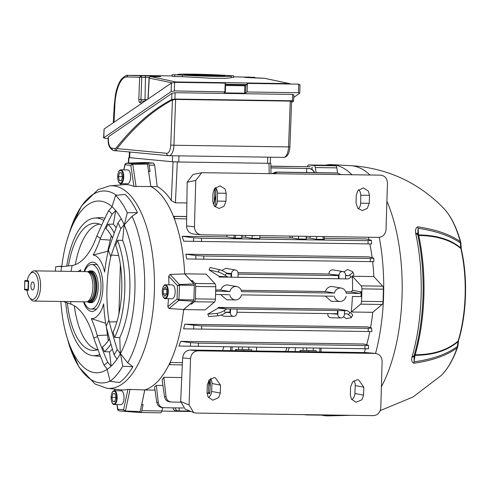 <?xml version="1.0" encoding="UTF-8"?>
<svg xmlns="http://www.w3.org/2000/svg" width="490" height="490" viewBox="0 0 490 490"><rect width="100%" height="100%" fill="white"/><g stroke="black" fill="none" stroke-linecap="round" stroke-linejoin="round"><path stroke-width="0.73" d="M32.493 289.921A3.975 1.721 -89.2 0 0 32.554 289.921A3.975 1.721 -89.2 0 0 34.337 286.044A3.975 1.721 -89.2 0 0 32.732 281.977A3.975 1.721 -89.2 0 0 32.671 281.971A3.975 1.721 -89.2 0 0 30.888 285.854A3.975 1.721 -89.2 0 0 32.493 289.921M33.828 301.074L86.124 301.834A15.11 6.554 -89.2 0 0 86.975 301.718L88.819 301.197A14.553 6.309 -89.2 0 0 94.515 287.354A14.553 6.309 -89.2 0 0 89.241 272.336L87.41 271.76A15.11 6.554 -89.2 0 0 86.565 271.619L34.263 270.86A15.11 6.554 90.8 0 1 34.496 270.872A15.11 6.554 90.8 0 1 40.584 286.589A15.11 6.554 90.8 0 1 33.828 301.074A15.11 6.554 90.8 0 1 33.596 301.062A15.11 6.554 90.8 0 1 30.698 299.163L29.621 297.755A13.518 5.862 -89.2 0 0 32.211 299.451A13.518 5.862 -89.2 0 0 38.465 286.503A13.518 5.862 -89.2 0 0 33.014 272.44A13.518 5.862 -89.2 0 0 29.964 274.057A13.518 5.862 -89.2 0 0 27.281 280.66L28.622 280.788L28.34 290.319L26.999 290.19A13.518 5.862 -89.2 0 0 29.621 297.755M86.975 301.718A15.11 6.554 -89.2 0 0 92.886 287.348A15.11 6.554 -89.2 0 0 87.41 271.76M87.324 301.62A15.864 6.878 -89.2 0 0 89.695 302.642A15.864 6.878 -89.2 0 0 96.793 287.434A15.864 6.878 -89.2 0 0 90.16 270.915A15.864 6.878 -89.2 0 0 87.753 271.87M29.964 274.057L31.084 272.679A15.11 6.554 90.8 0 1 34.263 270.86M26.999 290.19L27.697 290.141M84.047 301.803A22.264 9.653 -89.2 0 0 91.036 309.061L95.74 309.129A22.264 9.653 -89.2 0 0 96.555 309.061M91.036 309.061A22.264 9.653 -89.2 0 0 100.995 287.716A22.264 9.653 -89.2 0 0 91.685 264.539A22.264 9.653 -89.2 0 0 84.488 271.589M90.644 302.655A15.901 6.897 -89.2 0 0 91.128 302.704A15.901 6.897 -89.2 0 0 98.245 287.452A15.901 6.897 -89.2 0 0 91.593 270.897A15.901 6.897 -89.2 0 0 91.103 270.933M97.204 264.698A22.264 9.653 -89.2 0 0 96.389 264.606L91.685 264.539M168.872 284.849A102.698 44.535 -89.2 0 0 168.725 276.201L170.054 274.412L184.675 273.922A103.359 44.823 90.8 0 0 150.804 186.525L133.942 186.445A102.698 44.535 -89.2 0 0 127.363 184.675A102.698 44.535 -89.2 0 0 124.411 184.62L109.576 185.875A101.332 43.941 90.8 0 1 113.521 185.845A101.332 43.941 90.8 0 1 154.375 291.25A101.332 43.941 90.8 0 1 107.512 388.313A101.332 43.941 90.8 0 1 106.636 388.209L95.054 384.007L79.031 367.182L68.87 343.949L65.36 331.399A85.879 37.24 90.8 0 1 60.858 301.466M61.777 266.689A85.879 37.24 90.8 0 1 61.807 266.395A85.879 37.24 90.8 0 1 66.665 241.466A85.879 37.24 90.8 0 1 100.285 201.096A85.879 37.24 90.8 0 1 111.977 206.676A85.879 37.24 90.8 0 1 112.118 206.805L108.633 210.627A81.328 35.268 90.8 0 1 112.106 214.148L115.738 210.608A85.879 37.24 -89.2 0 0 112.118 206.805M104.909 218.301A69.335 30.068 -89.2 0 0 101.889 217.658A69.335 30.068 -89.2 0 0 99.574 217.64L94.729 218.044A68.863 29.866 90.8 0 1 97.026 218.056A68.863 29.866 90.8 0 1 103.843 220.561M121.269 389.881A102.698 44.535 -89.2 0 0 121.428 389.899A102.698 44.535 -89.2 0 0 127.921 389.372L144.764 389.96A103.359 44.823 90.8 0 0 183.621 309.484L169.044 308.535L167.819 306.728A102.698 44.535 -89.2 0 0 168.444 298.71M150.804 186.525L147.508 164.15A1.507 0.655 -89.2 0 0 146.933 163.164L140.624 162.564A1.507 0.655 -89.2 0 0 140.581 162.564A1.507 0.655 -89.2 0 0 140.544 162.57M183.621 309.484L193.421 301.283A1.507 0.655 -89.2 0 0 193.862 299.929L194.297 285.37A1.507 0.655 -89.2 0 0 193.936 283.937L184.675 273.922M117.116 404.581L117.802 409.224L123.578 409.775L125.152 411.404L139.534 412.451A1.507 0.655 -89.2 0 0 139.54 412.451A1.507 0.655 -89.2 0 0 140.165 411.576L144.764 389.96M107.298 369.258A85.879 37.24 -89.2 0 0 111.12 366.165L107.708 362.318A81.328 35.268 90.8 0 1 104.052 365.166L107.298 369.258A85.879 37.24 90.8 0 1 107.151 369.362A85.879 37.24 90.8 0 1 95.189 372.694A85.879 37.24 90.8 0 1 65.36 331.399M111.977 206.676L115.646 195.394L125.14 194.383A100.334 43.512 90.8 0 1 137.445 212.672L132.024 216.219A96.003 41.632 90.8 0 1 127.676 362.821L132.876 366.685A100.334 43.512 90.8 0 1 119.56 382.537L110.128 381.275L107.151 369.362M127.676 362.821L120.436 353.541A85.879 37.24 -89.2 0 1 120.313 353.768L117.208 349.499A81.328 35.268 90.8 0 1 114.066 354.76L116.988 359.182A85.879 37.24 -89.2 0 0 120.313 353.768L119.762 337.586L114.672 337.396A433.031 374.176 -139.8 0 1 113.049 332.251A63.614 27.587 90.8 0 0 115.628 245.257A433.031 362.71 -33.3 0 1 117.551 240.333L122.647 240.327L124.142 224.677A85.879 37.24 -89.2 0 0 121.159 218.663L117.98 222.877A81.328 35.268 90.8 0 1 120.791 228.701L124.142 224.677A85.879 37.24 90.8 0 1 124.252 224.928L132.024 216.219M115.646 195.394A99.397 43.102 90.8 0 1 127.308 212.734L124.252 224.928A85.879 37.24 90.8 0 1 120.436 353.541L122.757 366.251A99.397 43.102 90.8 0 1 110.128 381.275M61.023 271.252A81.328 35.268 90.8 0 1 61.52 266.713A551.991 5.072 -5 0 1 71.424 265.592L72.153 265.482A51.481 22.326 -89.2 0 0 71.099 271.399M68.453 265.923A63.614 27.587 90.8 0 1 96.15 223.287A63.614 27.587 90.8 0 1 96.346 223.311A63.614 27.587 90.8 0 1 101.712 225.149M75.35 264.606A62.996 27.318 90.8 0 1 99.519 224.089M66.75 266.113A68.863 29.866 90.8 0 1 94.729 218.044M114.066 354.76A555.648 438.127 -128.4 0 1 106.152 326.156L105.956 325.023A87.153 37.791 90.8 0 1 103.678 303.818A31.807 13.793 90.8 0 1 91.275 318.592A87.153 37.791 90.8 0 1 97.185 335.466L97.461 336.501A555.648 439.31 28.4 0 0 107.708 362.318M106.152 326.156A51.481 22.326 -89.2 0 0 108.872 320.068L109.337 321.954A551.991 476.966 40.2 0 0 117.208 349.499M120.791 228.701A551.991 462.352 146.7 0 0 111.322 255.088L110.746 256.907A79.196 34.343 -89.2 0 0 108.872 320.068M110.746 256.907A51.481 22.326 -89.2 0 0 108.4 250.335A555.648 423.415 -44.9 0 1 117.98 222.877M112.106 214.148A555.648 419.342 156.9 0 0 100.37 238.397L100.04 239.377A87.153 37.791 90.8 0 1 93.155 255.033A31.807 13.793 90.8 0 1 104.621 272.079A87.153 37.791 90.8 0 1 108.143 251.425L108.4 250.335M100.37 238.397A51.481 22.326 -89.2 0 0 96.787 236.162L97.504 234.545A551.991 374.856 -34.4 0 1 108.633 210.627M72.153 265.482A79.196 34.343 -89.2 0 0 96.787 236.162M80.305 271.527A31.807 13.793 90.8 0 1 80.776 269.769A87.153 37.791 90.8 0 1 77.947 271.497M70.664 301.607A51.481 22.326 -89.2 0 0 71.001 304.21L70.284 303.941A551.991 39.525 -171.6 0 1 63.357 301.503M104.052 365.166A551.991 394.689 -140.1 0 1 94.38 339.766L93.762 338.045A79.196 34.343 -89.2 0 0 71.001 304.21M93.762 338.045A51.481 22.326 -89.2 0 0 97.461 336.501M91.275 318.592A31.807 13.793 90.8 0 1 91.269 318.592L105.595 323.235A36.56 15.851 90.8 0 0 105.662 323.216M83.992 271.582A24.653 10.688 90.8 0 1 92.849 262.175A24.653 10.688 90.8 0 1 92.953 262.187A24.653 10.688 90.8 0 1 102.906 287.085A24.653 10.688 90.8 0 1 92.132 311.456A24.653 10.688 90.8 0 1 91.489 311.438A24.653 10.688 90.8 0 1 83.557 301.797M108.137 251.456A36.56 15.851 90.8 0 0 107.733 251.241L111.236 235.647M112.516 238.005A63.614 27.587 90.8 0 0 105.932 228.487A436.768 329.623 -23.1 0 1 108.155 224.242L113.319 224.132L115.738 210.608A85.879 37.24 90.8 0 1 121.159 218.663M116.988 359.182A85.879 37.24 90.8 0 1 111.12 366.165L109.527 351.918L104.376 351.612A436.768 345.321 -151.6 0 1 102.41 347.079A63.614 27.587 90.8 0 0 109.497 338.909M108.259 340.764L106.471 327.436M97.969 349.621A63.614 27.587 90.8 0 1 94.497 350.411A63.614 27.587 90.8 0 1 92.377 350.399A63.614 27.587 90.8 0 1 67.381 302.943M99.813 354.478A68.863 29.866 90.8 0 1 92.947 355.648A68.863 29.866 90.8 0 1 92.726 355.63A68.863 29.866 90.8 0 1 65.703 302.348M92.726 355.63L97.559 356.169A69.335 30.068 -89.2 0 0 97.773 356.193A69.335 30.068 -89.2 0 0 100.468 356.169M118.941 313.747L120.362 264.533M107.733 251.241L93.155 255.033M116.179 227.728A69.335 30.068 -89.2 0 0 113.319 224.132M109.527 351.918A69.335 30.068 -89.2 0 0 112.388 349.113M119.762 337.586A69.335 30.068 -89.2 0 0 122.647 240.327M105.84 324.319L105.595 323.235M108.155 224.242A68.863 29.866 90.8 0 1 114.256 233.05M110.93 344.06A68.863 29.866 90.8 0 1 104.376 351.612M117.551 240.333A68.863 29.866 90.8 0 1 114.672 337.396M97.694 349.719A62.996 27.318 90.8 0 1 74.345 305.821M55.358 271.166A99.397 43.102 90.8 0 1 55.768 266.67L61.807 266.395M61.838 266.162L55.768 266.67M137.445 212.672L127.308 212.734M132.876 366.685L122.757 366.251M133.942 186.445L130.83 165.338L132.759 164.23L147.508 164.15M125.918 163.58L125.054 164.787L130.83 165.338L132.502 163.795L146.933 163.164M123.976 169.865L125.201 163.832M167.819 306.728L177.068 298.986L178.899 300.284L193.421 301.283M168.725 276.201L177.466 285.652L179.371 284.488L179.53 285.125L177.466 285.652L177.068 298.986L179.095 299.684L193.862 299.929M117.698 409.75L118.843 410.804L117.802 409.224L117.857 410.081M118.819 410.804L139.54 412.451M127.921 389.372L123.578 409.775L125.434 411.018L140.165 411.576M460.9 243.285L461.298 249.165C467.87 277.26 466.792 313.667 458.579 340.409L457.85 346.136A4.771 4.771 0 0 1 457.611 347.165A4.771 2.628 -160.7 0 1 457.103 347.876C446.549 355.575 432.107 360.689 413.774 363.219C411.857 362.33 411.263 360.371 411.986 357.339L412.151 356.5A122.353 53.061 -89.2 0 0 415.79 233.865L415.673 232.983C415.14 229.804 415.857 227.746 417.823 226.815C436.002 229.553 450.145 234.477 460.257 241.582A91.305 39.598 -89.2 0 0 443.842 208.464C451.106 216.323 456.741 227.599 460.741 242.287A4.771 2.383 164.7 0 0 460.257 241.582A4.771 4.036 -54.6 0 1 460.429 243.022C450.328 235.917 436.198 230.998 418.037 228.254L418.595 234.931C436.682 235.145 450.72 239.463 460.704 247.879L460.429 243.022A4.771 0.674 176.9 0 1 460.9 243.285A4.771 4.771 0 0 0 460.741 242.287M351.979 174.728A125.636 54.482 -89.2 0 0 332.943 164.738A125.636 54.482 -89.2 0 0 331.957 164.665A125.636 54.482 -89.2 0 0 325.489 165.204M321.857 415.146A125.636 54.482 -89.2 0 0 325.489 415.777A125.636 54.482 -89.2 0 0 328.306 415.875A125.636 54.482 -89.2 0 0 333.947 415.067M375.573 353.419A125.636 54.482 -89.2 0 0 379.26 237.356M380.246 410.589L413.137 396.937L441.416 375.34A91.305 39.598 -89.2 0 0 457.103 347.876A4.771 3.938 -126.4 0 0 457.36 346.491L457.923 341.708C447.413 350.705 433.117 355.238 415.024 355.299L414.075 361.828C432.388 359.305 446.819 354.19 457.36 346.491A4.771 0.968 -173.4 0 0 457.85 346.136M413.774 363.219A4.771 2.836 -97.7 0 0 414.075 361.828L414.173 355.581A2.23 0.582 8.3 0 1 415.024 355.299A2.23 1.397 90.2 0 1 415.177 354.772C433.325 354.674 447.646 350.099 458.132 341.052A88.917 38.557 -89.2 0 0 460.876 248.546C450.91 240.088 436.853 235.733 418.717 235.476A2.23 1.397 90.3 0 1 418.595 234.931A2.23 0.447 -4.8 0 1 417.756 234.692L417.792 234.961A120.081 52.075 90.8 0 1 414.221 355.324L414.173 355.581A4.771 2.793 6.1 0 1 411.986 357.339M458.395 341.359A4.771 0.962 -173.5 0 1 457.923 341.708L458.132 341.052A4.771 2.364 -163.2 0 0 458.579 340.409M461.298 249.165A4.771 2.107 167.1 0 0 460.876 248.546L460.704 247.879A4.771 0.662 177 0 1 461.163 248.136M417.823 226.815A4.771 2.866 98.4 0 1 418.037 228.254L417.756 234.692A4.771 2.542 -2.5 0 0 415.673 232.983M412.151 356.5A4.771 2.285 16.1 0 0 414.221 355.324A2.23 1.066 16.1 0 1 415.177 354.772A119.021 51.615 90.8 0 0 418.717 235.476A2.23 0.943 -12.2 0 1 417.792 234.961A4.771 2.027 -12.2 0 0 415.79 233.865M342.418 271.534A3.644 3.283 95.4 0 0 339.025 275.129L338.921 278.767L345.487 278.865L345.591 275.221A3.644 3.283 95.4 0 0 342.89 271.582A3.644 3.283 95.4 0 0 342.418 271.534M342.89 271.582L332.612 269.806C330.291 270.027 329.06 271.423 328.919 273.996L338.535 275.582L238.116 274.124M337.971 310.617L337.867 314.255A3.644 3.283 95.4 0 0 341.04 317.943A3.644 3.283 95.4 0 0 344.433 314.353L344.537 310.709L337.494 310.538L226.901 308.933L224.218 310.574L225.394 312.975L226.803 312.112L229.939 312.155L226.803 312.112M341.04 317.943L331.185 317.802C328.882 317.52 327.737 316.111 327.743 313.576M359.685 293.412L351.091 291.899L352.549 290.325L361.167 291.844L359.685 293.412L346.228 293.216A6.725 6.052 95.4 0 0 341.365 288.083A6.725 6.052 95.4 0 0 340.495 288.004A6.725 6.052 95.4 0 0 334.456 293.045L241.631 291.697A6.725 6.052 95.4 0 0 236.768 286.564A6.725 6.052 95.4 0 0 235.898 286.485A6.725 6.052 95.4 0 0 229.859 291.526L215.661 291.091M236.768 286.564L227.195 284.947C224.089 285.094 221.958 286.779 220.788 290.007L229.859 291.526M341.365 288.083L331.797 286.472C328.692 286.613 326.554 288.298 325.391 291.526L334.456 293.045M195.363 298.888L215.422 299.182A3.179 1.378 90.8 0 1 214.485 302.036L205.108 309.888L183.615 309.576L190.243 304.027L191.676 304.045L194.426 301.742A3.179 1.378 -89.2 0 0 195.363 298.888L195.731 286.454A3.179 1.378 -89.2 0 0 194.971 283.434L192.374 280.623L190.941 280.605A117.288 50.862 90.8 0 1 190.941 280.697M190.941 280.605L184.675 273.83L206.168 274.143L215.03 283.728A3.179 1.378 90.8 0 1 215.79 286.742L195.731 286.454M186.647 218.859L174.336 218.681A103.372 44.829 90.8 0 1 184.675 273.83M174.336 218.681L174.403 216.415L173.423 216.323L186.678 216.513M186.874 202.958L175.432 202.793L171.28 200.637C167.029 193.954 162.331 189.281 157.18 186.617L150.84 186.525A103.372 44.829 90.8 0 1 173.423 216.323M150.84 186.525L148.611 171.402L150.044 171.42L149.119 165.142A3.179 1.378 -89.2 0 0 147.906 163.06L142.517 162.545A3.179 1.378 -89.2 0 0 142.468 162.545A3.179 1.378 -89.2 0 0 142.033 162.698M139.668 412.433L140.501 412.513A3.179 1.378 -89.2 0 0 140.55 412.513A3.179 1.378 -89.2 0 0 141.831 410.669L143.123 404.605L141.69 404.581A117.288 50.862 90.8 0 1 141.653 404.587M141.69 404.581L144.801 389.96L154.999 390.113M182.311 364.897L169.019 364.621A103.372 44.829 90.8 0 1 144.801 389.96M170.006 364.713L170.073 362.453L182.415 362.631M183.615 309.576A103.372 44.829 90.8 0 1 170.073 362.453M214.142 203.35L213.015 203.338M162.907 385.483L156.341 385.385L158.276 402.382C158.889 405.628 160.689 407.404 163.691 407.711L183.346 407.992M162.312 407.576C159.305 407.276 157.449 405.493 156.745 402.235L154.534 386.88L156.341 385.385M170.073 401.916C167.066 401.616 165.21 399.834 164.505 396.575L162.11 379.94L163.825 377.294L166.043 396.722C166.649 399.969 168.45 401.745 171.451 402.051L169.656 401.898M181.741 377.557L163.825 377.294M338.535 275.582L338.437 278.761L238.018 277.303L238.128 273.659A3.644 3.283 95.4 0 0 235.427 270.021L225.725 268.3L221.835 270.474M328.919 273.996L238.036 272.673M345.591 275.245L348.298 275.723L349.707 274.859A6.364 1.55 -26 0 0 352.671 271.809A6.364 1.55 -26 0 0 352.414 271.582L347.569 269.476L343.858 271.932M209.114 269.917L219.153 276.329A103.372 44.829 90.8 0 1 219.177 277.028L227.844 277.156L225.265 275.435A6.364 1.207 -151 0 0 218.191 272.017L209.114 269.917L210.106 267.479L219.508 269.653A6.364 1.207 29 0 1 226.576 273.071L225.265 275.435M373.631 261.66L370.262 261.611L370.36 258.438L373.735 258.12L369.093 256.864L185.857 254.2L195.896 255.535L203.809 256.013L203.718 259.192L186.714 258.947L185.857 254.2M220.788 290.007L215.698 289.927M325.391 291.526L241.215 290.3M351.091 291.899L345.811 291.82M352.322 276.274A103.372 44.829 90.8 0 1 352.549 290.325M373.815 276.581L352.335 276.268L361.185 285.854L382.678 286.166L373.815 276.581A103.372 44.829 -89.2 0 0 372.633 261.648M372.149 257.691A103.372 44.829 -89.2 0 0 369.834 243.898M368.915 239.684A103.372 44.829 -89.2 0 0 368.327 237.227M371.383 243.922L368.021 243.873L368.113 240.694L371.487 240.376L366.183 238.942L324.313 238.336M183.707 241.196L182.176 236.272L193.648 237.791L201.568 238.275L201.47 241.454L183.707 241.196M226.68 235.169L227.139 236.921L182.176 236.272M141.831 410.669L161.896 410.963L162.607 407.625M161.896 410.963A3.179 1.378 90.8 0 1 160.61 412.807A3.179 1.378 90.8 0 1 160.561 412.801L140.599 412.513M148.054 162.625L153.535 163.139L154.687 165.222L157.18 186.617M215.422 299.182L215.79 286.742M215.716 204.979L215.496 206.259M318.886 236.511L316.626 236.59L316.546 239.267L323.082 239.365L323.167 236.572M313.324 347.986L313.245 350.668L316.252 350.711L316.215 351.869M210.167 386.971L209.163 379.983M221.174 315.033L223.722 316.24L233.577 316.381A3.644 3.283 95.4 0 0 236.964 312.792L237.074 309.153M225.394 312.975A6.364 1.55 154 0 1 218.136 315.817L208.648 316.558L207.803 314.133L218.209 308.106A103.372 44.829 90.8 0 0 218.271 307.414L226.901 308.933L218.209 308.106M343.545 316.742L346.112 318.555L351.042 317.747A6.364 1.207 -151 0 0 351.336 317.587A6.364 1.207 -151 0 0 348.525 314.764L349.836 312.4L347.257 310.678L338.633 309.159L218.271 307.414M183.64 328.839L184.779 324.245L201.733 325.924L201.641 329.102L183.64 328.839M371.555 331.571L368.192 331.522L368.284 328.343L371.659 328.024L367.482 326.897L184.779 324.245M222.564 350.509L223.881 346.687M178.917 346.032L180.737 341.359L190.537 342.657L198.45 343.141L198.358 346.32L178.917 346.032M368.272 348.788L364.909 348.739L365.001 345.56L368.376 345.242L363.849 344.017L180.737 341.359M364.254 352.567A103.372 44.829 -89.2 0 0 365.491 348.745M366.661 344.776A103.372 44.829 -89.2 0 0 369.827 331.546M370.556 327.73A103.372 44.829 -89.2 0 0 372.755 312.32L382.133 304.474L360.64 304.161A3.179 1.378 -89.2 0 0 361.577 301.307L361.945 288.867A3.179 1.378 -89.2 0 0 361.185 285.854M361.167 291.844L361.026 296.609L352.39 296.487A103.372 44.829 90.8 0 1 351.263 312.007L372.755 312.32M333.323 296.205L241.533 294.876L325.256 296.089L331.356 301.307L340.097 301.436A6.725 6.052 95.4 0 0 346.136 296.395M220.653 294.57L226.754 299.788L235.494 299.917A6.725 6.052 95.4 0 0 241.533 294.876M226.993 273.346L231.066 274.02L227.936 273.977L226.576 273.071M231.066 274.02L230.974 277.199L219.153 276.329M337.494 310.538L337.402 313.716L236.982 312.259M229.939 312.155L230.031 308.976M348.298 275.723L345.579 275.686M352.671 271.809L353.841 274.21A6.364 1.55 154 0 1 350.877 277.26L348.2 278.902L345.487 278.865M348.525 314.764L347.165 313.857L344.446 313.821M347.257 310.678L344.537 310.709M215.563 294.496L228.72 294.686M309.999 166.722L270.866 166.165M310.158 166.704L270.866 166.275M312.069 166.876L312.026 169.491M191.014 411.496L161.871 411.067M229.761 294.704A6.725 6.052 95.4 0 0 235.494 299.917M334.364 296.223A6.725 6.052 95.4 0 0 340.097 301.436M306.654 172.511L306.716 168.438L270.897 167.917M314.231 172.621A6.364 6.339 -111.1 0 0 308.486 168.493L270.89 167.807M308.486 168.493L306.716 168.438M189.955 411.061L178.103 410.92A6.364 3.583 92.9 0 1 177.968 410.914A6.364 3.583 92.9 0 1 175.114 407.876M179.193 407.931L179.101 410.902L179.236 407.937M235.427 270.021A3.644 3.283 95.4 0 0 231.562 273.567L231.452 277.205L238.018 277.303M231.452 277.205L230.974 277.199M338.921 278.767L338.437 278.761M272.115 173.564L275.944 172.07L277.358 172.198L273.708 173.589M340.887 174.562L337.684 173.093L335.895 172.939L275.944 172.07M335.895 172.939L337.684 173.093M337.273 173.068L277.358 172.198M238.648 346.902L238.569 349.584L235.561 349.541L235.525 350.693M248.84 347.049L248.761 349.731L251.774 349.774L251.738 350.932M303.126 347.839L303.047 350.522L300.039 350.479L300.003 351.63M295.213 351.563L295.329 347.729M256.644 347.165L256.527 350.999M235.561 349.541L236.835 349.56L235.531 350.417M242.281 346.957L242.201 349.633L238.569 349.584L248.761 349.731M300.039 350.479L301.313 350.497L300.015 351.355M306.764 347.894L306.685 350.571L303.047 350.522L313.245 350.668M254.408 235.574L255.161 235.586M255.155 235.696L252.148 235.653L252.068 238.33L259.865 238.446L259.951 235.653M291.997 236.119L292.481 238.005L298.557 239.004L298.637 236.217M298.557 239.004L306.354 239.12L306.434 236.437L303.426 236.284M209.855 392.913L208.593 392.735L209.904 392.858M208.752 380.497L208.593 392.735M180.663 402.186L171.451 402.051M285.652 351.422L286.969 347.606M364.909 348.739L198.358 346.32M292.481 238.005L259.896 237.399M290.227 237.84L289.768 236.088M305.956 237.834L310.017 238.189L310.072 236.382M252.068 238.33L245.539 237.252L245.594 235.445M241.472 236.897L245.539 237.252M235.427 235.298L235.341 238.085L241.876 238.183L241.956 235.5L238.949 235.347M235.341 238.085L234.006 238.054L234.085 235.28M227.139 236.921L234.006 238.054M368.113 240.694L201.568 238.275M371.622 243.922L371.487 240.376M324.368 236.59L324.282 239.371L323.082 239.365M316.546 239.267L310.017 238.189M213.769 205.175L215.863 194.94M269.188 173.521L269.016 163.311L177.307 161.976L175.432 202.793M214.889 188.509L214.222 202.958M161.896 407.558L163.691 407.711M368.021 243.873L201.47 241.454M370.36 258.438L203.809 256.013M373.864 261.666L373.735 258.12M370.262 261.611L203.718 259.192M368.192 331.522L201.641 329.102M368.284 328.343L201.733 325.924M371.794 331.577L371.659 328.024M365.001 345.56L198.45 343.141M368.511 348.788L368.376 345.242M207.803 314.133L216.966 313.416A6.364 1.55 -26 0 0 224.218 310.574M175.83 410.804A6.364 3.583 -87.1 0 1 175.69 410.798A6.364 3.583 -87.1 0 1 172.866 407.839M270.284 163.201L269.016 163.311M171.28 200.637L173.068 161.804L129.011 157.615L128.588 163.09M173.068 161.804L177.307 161.976M270.988 173.552L270.817 163.274L270.505 163.219M321.054 348.102L320.944 351.936M289.223 347.637L287.936 351.459M230.661 350.626L230.778 346.791M243.891 349.658L243.855 350.816M308.369 350.595L308.332 351.753M241.956 235.5L241.313 235.384M251.407 235.531L252.148 235.653M306.434 236.437L305.797 236.321M315.891 236.468L316.626 236.59M308.694 168.413A6.364 6.339 68.9 0 1 314.47 172.627M349.836 312.4A6.364 1.207 29 0 1 352.647 315.223L351.336 317.587M351.263 312.007L360.64 304.161M361.577 301.307L383.07 301.62L383.437 289.18L361.945 288.867M303.555 414.626L306.716 414.926A3.179 1.378 -89.2 0 0 306.764 414.926A3.179 1.378 -89.2 0 0 307.31 414.681M337.592 173.08L336.826 167.868L315.333 167.556A3.179 1.378 -89.2 0 0 314.121 165.473L308.731 164.965A3.179 1.378 -89.2 0 0 308.682 164.959A3.179 1.378 -89.2 0 0 307.426 166.692M316.081 172.651L315.333 167.556M314.121 165.473L335.613 165.785L330.223 165.277L308.731 164.965M230.508 309.055L230.398 312.694A3.644 3.283 95.4 0 0 233.577 316.381M186.678 216.592L174.403 216.415M382.678 286.166A3.179 1.378 90.8 0 1 383.437 289.18M383.07 301.62A3.179 1.378 90.8 0 1 382.133 304.474M335.613 165.785A3.179 1.378 90.8 0 1 336.826 167.868M328.802 414.993A3.179 1.378 90.8 0 1 328.257 415.238A3.179 1.378 90.8 0 1 328.208 415.238L306.814 414.926M192.374 280.623A117.288 50.862 90.8 0 1 192.386 282.264M191.774 302.655A117.288 50.862 90.8 0 1 191.676 304.045M143.123 404.605A117.288 50.862 90.8 0 1 141.616 404.758M148.513 170.973A117.288 50.862 90.8 0 1 150.044 171.42M210.535 378.746L209.873 393.507L207.062 393.225M207.062 393.011L209.892 393.054M210.639 378.678A7.699 6.921 -80 0 1 211.962 383.523L211.607 391.449A7.699 6.921 -80 0 1 208.495 397.598M353.927 380.761A7.699 6.921 -80 0 1 355.25 385.606L354.895 393.531A7.699 6.921 -80 0 1 351.777 399.681M189.103 404.979L193.648 412.58L185.11 409.07L180.669 401.512L189.103 404.979L190.53 358.656L182.629 357.853L180.669 401.512M182.629 357.853C183.297 353.082 185.802 350.479 190.145 350.038L366.171 352.592L375.671 353.425L366.171 352.592M190.145 350.038L197.936 350.828L375.187 353.4C379.487 353.97 381.802 356.647 382.12 361.442L380.791 407.766C380.203 412.574 377.747 415.195 373.417 415.643L196.006 413.064L193.648 412.58M363.807 387.167L358.594 379.866L357.412 379.732L352.671 381.814L350.583 386.971L350.356 394.922L351.391 399.08L356.034 402.29L361.926 399.742L363.568 395.118L363.807 387.167L355.25 385.606M220.518 385.085L215.306 377.784L214.124 377.649L209.389 379.732L207.301 384.889L207.068 392.839L208.103 396.998L212.746 400.208L218.638 397.66L220.28 393.035L220.518 385.085L211.962 383.523M197.936 350.828C193.599 351.269 191.131 353.878 190.53 358.656M114.005 150.62A2.383 2.15 -84.6 0 1 113.852 150.614C109.723 148.948 107.825 145.095 108.168 139.068L108.474 136.735L108.4 139.105A8.747 3.791 -89.2 0 0 111.928 148.207L115.665 148.562A483.367 209.616 90.8 0 1 171.702 99.568L171.886 93.394L108.474 136.735M171.886 93.394L175.089 92.702L292.585 94.405L293.682 95.158M117.429 150.834L116.069 150.816C114.813 150.363 114.678 149.609 115.665 148.562M175.089 92.702L174.906 99.053L292.401 100.762L292.585 94.405M117.098 148.58L166.71 153.303A2.383 2.15 95.4 0 0 168.633 155.71L117.502 150.84C116.246 150.381 116.112 149.634 117.098 148.58A483.367 209.616 90.8 0 1 172.431 99.96L175.634 99.433L173.925 145.248L288.555 146.914L290.264 101.099L291.36 101.687M178.924 155.869L178.74 162L267.577 163.293L267.761 157.161M178.74 162L172.376 161.743L172.554 155.777M129.868 152.023L129.697 157.676L172.376 161.743M129.697 157.676L129.231 157.596L129.397 151.974M270.462 157.204L270.284 163.237L267.577 163.293M291.568 102.361A483.367 209.616 90.8 0 1 293.498 101.338L293.927 94.846M290.264 101.099L175.634 99.433M111.928 148.207A2.383 2.15 -84.6 0 0 113.852 150.614L116.069 150.816M174.906 99.053L171.702 99.568M293.498 101.338L292.401 100.762M255.131 78.026L254.592 77.31L233.589 76.832M113.325 122.733L114.244 105.442L115.377 95.238C115.885 91.514 118.39 82.228 122.108 78.418C125.189 75.901 127.131 74.903 127.939 75.411L141.12 75.662L141.769 77.285L140.93 99.513L138.805 99.427C138.817 101.326 139.233 102.41 140.042 102.68L142.345 102.9M149.266 77.414L126.543 76.955C119.431 77.481 115.181 93.222 114.868 105.583L113.98 122.286M138.805 99.427L139.65 77.2L141.12 75.662L159.618 76.238C161.951 76.532 160.224 76.66 154.442 76.63L150.724 76.575L175.886 81.953L289.443 83.606L264.19 78.222L260.472 78.167A1.593 0.692 90.8 0 1 260.472 78.167L245.692 77.487C243.359 77.249 245.086 77.169 250.868 77.255L247.683 77.034M231.182 76.054L231.133 77.72L225.896 78.314L212.268 78.296L182.366 76.679L182.415 75.08A26.687 0.839 1.7 0 0 212.311 76.299A26.687 0.839 1.7 0 0 231.182 76.054A26.687 0.839 1.7 0 0 229.982 75.772L233.614 75.821L233.571 77.42L231.139 77.383M182.366 76.679L174.654 76.562A793.224 343.986 -89.2 0 0 173.38 76.44A793.224 343.986 -89.2 0 0 172.106 76.324L172.155 74.725L182.415 75.08M224.187 92.653L224.549 92.898L224.187 92.653L225.284 91.9L224.922 91.648L225.173 83.092L225.51 84.188L225.608 83.717L225.363 91.795M225.284 91.9L174.342 90.913L171.132 91.606L103.598 137.911L104.094 129.042L171.39 83.049L174.593 82.357L225.173 83.092M104.094 129.042L103.843 137.598L104.934 138.352L108.186 138.394M293.853 97.345L299.764 93.155L300.021 84.599M299.519 93.468L298.428 92.714L298.68 84.164L299.77 84.917M298.68 84.164L248.099 83.429L247.358 84.256L247.132 91.973L298.428 92.714M247.132 91.973L244.614 93.192L224.549 92.898L224.561 92.396M171.947 82.779L149.236 78.112L148.133 98.943M144.844 101.191L141.518 101.142L140.93 99.513L144.997 99.574A1.593 0.692 -89.2 0 0 145.267 100.903M154.442 76.63A1.593 0.692 -89.2 0 0 154.43 76.63A1.593 0.692 -89.2 0 0 154.405 76.624L150.693 76.569A1.593 1.593 0 0 0 149.083 78.075L149.236 78.112A1.593 1.433 97.3 0 1 150.724 76.575A1.593 0.692 -89.2 0 0 150.718 76.575A1.593 0.692 -89.2 0 0 150.693 76.569A1.593 0.692 -89.2 0 0 150.638 76.575M248.099 83.429L246.115 84.641A0.796 0.686 55.6 0 0 245.845 85.291L245.68 92.965M174.654 76.562L174.703 74.964M233.614 75.821L227.623 75.527A26.687 0.839 1.7 0 0 197.635 74.247A26.687 0.839 1.7 0 0 177.833 74.474A26.687 0.839 1.7 0 0 179.677 74.835L172.155 74.725M202.872 75.172L208.25 75.246L204.061 74.848L222.074 75.448A20.543 0.643 1.7 0 0 198.995 74.474A20.543 0.643 1.7 0 0 183.971 74.651A20.543 0.643 1.7 0 0 185.226 74.915L195.51 74.725L205.524 75.681L188.025 75.16A20.543 0.643 1.7 0 0 210.951 76.066A20.543 0.643 1.7 0 0 225.045 75.87A20.543 0.643 1.7 0 0 224.371 75.687L202.86 75.423M204.054 75.184L204.061 74.848M187.848 74.952L187.86 74.615M224.359 76.017L224.371 75.687M214.069 76.122L214.075 75.803M210.786 76.066L210.798 75.491M244.614 93.192L244.773 85.775L247.358 84.256M215.704 206.002L215.955 188.619L214.614 188.485M358.735 189.661A7.699 6.934 -89.2 0 1 360.775 195.234L360.665 203.185A7.699 6.934 -89.2 0 1 358.312 208.85M215.447 187.578A7.699 6.934 -89.2 0 1 217.493 193.152L217.376 201.102A7.699 6.934 -89.2 0 1 215.024 206.768M193.587 234.012C189.275 233.442 186.929 230.759 186.543 225.964L187.18 182.176L193.066 174.452L201.764 172.694L195.767 180.443L194.444 226.766C194.763 231.556 197.072 234.232 201.378 234.802L378.629 237.374C382.96 236.933 385.428 234.324 386.034 229.547L387.455 183.223C387.155 178.403 384.852 175.708 380.559 175.144L201.764 172.694M212.752 201.035L214.534 206.253L219.146 208.477L223.985 206.284L225.976 201.231L226.209 193.281L225.069 188.95L220.059 185.869L214.51 188.625L212.997 193.091L212.752 201.035M356.04 203.117L357.823 208.336L362.435 210.553L367.273 208.366L369.264 203.313L369.497 195.363L368.358 191.033L363.347 187.946L357.798 190.708L356.279 195.173L356.04 203.117M193.029 233.981L201.378 234.802M111.567 401.237A6.934 3.007 -89.2 0 0 111.61 401.396A6.934 3.007 -89.2 0 0 114.072 404.538L120.938 404.636A6.934 3.007 -89.2 0 0 124.037 397.99A6.934 3.007 -89.2 0 0 121.14 390.769L114.274 390.671A6.934 3.007 -89.2 0 0 111.72 393.74A6.934 3.007 -89.2 0 0 111.671 393.899M114.072 404.538A6.934 3.007 -89.2 0 0 117.171 397.892A6.934 3.007 -89.2 0 0 114.274 390.671M111.12 397.341A6.364 2.756 -89.2 0 0 111.524 401.083A6.364 2.756 -89.2 0 0 114.538 403.736A6.364 2.756 -89.2 0 0 116.626 397.862A6.364 2.756 -89.2 0 0 114.807 391.553A6.364 2.756 -89.2 0 0 111.628 394.052A6.364 2.756 -89.2 0 0 111.12 397.341M111.885 397.415L112.761 401.475L114.752 401.665L115.861 397.788L114.985 393.721L113 393.531L111.885 397.415L115.793 397.47M114.795 401.506L112.761 401.475M171.953 298.759A6.934 3.007 -89.2 0 0 172.057 298.765A6.934 3.007 -89.2 0 0 175.163 291.997A6.934 3.007 -89.2 0 0 172.364 284.904A6.934 3.007 -89.2 0 0 172.26 284.898A6.934 3.007 -89.2 0 0 172.155 284.904M162.686 295.36A6.934 3.007 -89.2 0 0 162.729 295.525A6.934 3.007 -89.2 0 0 165.087 298.661A6.934 3.007 -89.2 0 0 165.191 298.667A6.934 3.007 -89.2 0 0 168.297 291.899A6.934 3.007 -89.2 0 0 165.498 284.806A6.934 3.007 -89.2 0 0 165.393 284.8A6.934 3.007 -89.2 0 0 162.839 287.869A6.934 3.007 -89.2 0 0 162.79 288.028M164.805 298.085A6.364 2.756 -89.2 0 0 167.745 291.991A6.364 2.756 -89.2 0 0 165.185 285.37A6.364 2.756 -89.2 0 0 162.747 288.181A6.364 2.756 -89.2 0 0 162.643 295.207A6.364 2.756 -89.2 0 0 164.805 298.085M164.854 296.315L166.649 294.184L166.784 289.596L165.13 287.14L163.342 289.272L163.207 293.859L164.854 296.315M166.655 293.908L163.207 293.859M166.594 289.321L163.342 289.272M118.121 180.381A6.934 3.007 -89.2 0 0 118.163 180.547A6.934 3.007 -89.2 0 0 120.626 183.689L127.492 183.787A6.934 3.007 -89.2 0 0 130.597 177.141A6.934 3.007 -89.2 0 0 127.694 169.92L120.828 169.822A6.934 3.007 -89.2 0 0 118.274 172.89A6.934 3.007 -89.2 0 0 118.231 173.05M120.626 183.689A6.934 3.007 -89.2 0 0 123.731 177.037A6.934 3.007 -89.2 0 0 120.828 169.822M123.18 177.013A6.364 2.756 -89.2 0 0 121.361 170.704A6.364 2.756 -89.2 0 0 118.182 173.203A6.364 2.756 -89.2 0 0 117.674 176.486A6.364 2.756 -89.2 0 0 118.078 180.228A6.364 2.756 -89.2 0 0 121.091 182.88A6.364 2.756 -89.2 0 0 123.18 177.013M122.414 176.939L121.538 172.872L119.554 172.682L118.439 176.559L119.315 180.626L121.306 180.816L122.414 176.939M121.349 180.657L119.315 180.626M122.347 176.614L118.439 176.559M88.414 301.313L89.143 301.319A14.553 6.309 -89.2 0 0 95.654 287.373A14.553 6.309 -89.2 0 0 89.566 272.22L88.837 272.213M88.01 301.424A15.19 6.584 -89.2 0 0 96.499 287.403A15.19 6.584 -89.2 0 0 88.439 272.085M25.523 280.439A0.796 0.343 -89.2 0 1 25.541 280.439A0.796 0.796 0 0 0 24.733 281.211L24.58 289.167L28.022 289.492L28.255 281.548L24.812 281.223A0.796 0.717 -84.6 0 1 25.553 280.439A0.796 0.343 -89.2 0 0 25.541 280.439L27.293 280.605M28.34 290.264L25.272 289.97A0.796 0.717 -84.6 0 1 24.58 289.167L24.5 289.155A0.796 0.796 0 0 0 25.217 289.97L28.34 290.264M28.365 289.517L28.022 289.492A0.796 0.717 -84.6 0 0 28.347 290.178M28.622 280.874A0.796 0.717 -84.6 0 0 28.255 281.548L28.598 281.572M24.58 289.143L24.812 281.199M109.576 185.875L97.951 189.704L81.401 206.057L70.542 229.026A96.003 41.632 90.8 0 1 105.895 191.057A96.003 41.632 90.8 0 1 116.491 195.302M110.091 381.11A96.003 41.632 90.8 0 1 100.205 382.88A96.003 41.632 90.8 0 1 68.87 343.949M140.624 162.564L126.193 163.195L132.502 163.795L132.759 164.23L136.073 186.733M170.054 274.412L179.371 284.488L193.936 283.937M194.297 285.37L179.53 285.125L178.899 300.284L169.044 308.535M130.058 389.274L125.434 411.018M125.103 411.398L118.843 410.804M116.902 321.789L109.337 321.954M118.641 255.511L111.322 255.088M110.428 240.118L100.04 239.377M107.604 335.087L97.185 335.466M121.03 183.695L120.785 184.853M114.862 389.25L115.07 390.683M350.338 415.306L347.085 415.422A124.907 54.169 -89.2 0 0 349.094 415.287M381.398 386.745A124.907 54.169 -89.2 0 0 386.904 201.206M369.926 174.985A124.907 54.169 -89.2 0 0 351.691 165.736A124.907 54.169 -89.2 0 0 350.711 165.663L331.957 164.665M339.025 275.129L331.914 274.492M147.906 163.06L153.535 163.139M148.151 162.631L142.517 162.545M319.743 351.918L319.854 348.084M350.877 277.26L349.707 274.859M215.992 291.256L216.402 291.329M232.113 346.81L232.003 350.644M214.485 302.036L194.426 301.742M194.971 283.434L215.03 283.728M154.687 165.222L149.119 165.142M337.867 314.255L330.75 313.618M230.398 312.694L226.429 312.338M231.562 273.567L226.662 273.126M193.544 241.337L193.648 237.791M195.792 259.075L195.896 255.535M218.191 272.017L219.508 269.653M218.136 315.817L216.966 313.416M193.715 328.986L193.82 325.446M190.432 346.203L190.537 342.657M164.505 396.575L166.043 396.722M156.745 402.235L158.276 402.382M363.568 395.118L354.895 393.531M220.28 393.035L211.607 391.449M166.71 153.303A8.747 3.791 -89.2 0 0 170.747 145.077L173.925 145.248A11.135 4.827 90.8 0 1 168.952 155.728A11.135 4.827 90.8 0 1 168.787 155.716A2.383 2.15 95.4 0 1 168.633 155.71L283.581 157.394A11.135 4.827 -89.2 0 0 288.555 146.914L289.909 146.865C289.382 153.627 287.275 157.137 283.581 157.394A11.135 4.827 -89.2 0 1 283.416 157.382M170.747 145.077L172.431 99.96M289.829 84.035A1.593 0.692 90.8 0 0 289.443 83.606A1.593 1.421 -73.3 0 1 289.792 83.655L264.337 78.235A1.593 1.433 -82.7 0 0 264.19 78.222A1.593 0.692 -89.2 0 0 264.184 78.222A1.593 0.692 -89.2 0 0 264.159 78.222A1.593 0.692 -89.2 0 0 264.135 78.222M251.382 77.861A1.593 0.692 -89.2 0 0 250.874 77.255A1.593 0.692 -89.2 0 0 250.868 77.255M144.832 75.711A1.593 0.692 90.8 0 1 144.844 75.717A1.593 0.692 90.8 0 1 145.487 77.34L144.997 99.574L147.147 99.617M246.476 84.537L244.339 84.997A0.796 0.343 90.8 0 1 244.443 84.96L244.443 84.96A0.796 0.343 90.8 0 1 244.773 85.775L225.553 85.499M174.593 82.357L174.342 90.913M246.207 84.58L225.59 84.28M140.042 102.68A1.593 1.433 95.4 0 1 141.518 101.142L144.501 101.424M114.244 105.442L114.868 105.583M127.988 75.411L126.543 76.955M160.101 76.556L154.405 76.624A1.593 0.692 -89.2 0 0 154.381 76.624M176.271 82.381A1.593 0.692 90.8 0 0 175.886 81.953A1.593 1.421 106.8 0 0 174.881 82.363M171.132 91.606L171.39 83.049M195.767 180.443L187.18 182.176M186.543 225.964L194.444 226.766M225.976 201.231L217.376 201.102M226.209 193.281L217.493 193.152M369.264 203.313L360.665 203.185M369.497 195.363L360.775 195.234M92.077 270.946L90.16 270.915M91.618 302.667L89.695 302.642M121.428 389.899L106.636 388.209M70.542 229.026L66.665 241.466M123.786 169.865L124.993 164.205L126.175 163.195L140.581 162.564M120.595 184.865L120.846 183.689M117.698 409.732L116.939 404.581M114.893 390.683L114.678 389.225M350.711 165.663L356.506 166.092C390.757 169.712 419.869 183.842 443.842 208.464M347.085 415.422L328.306 415.875M457.611 347.165C453.373 359.299 447.976 368.688 441.416 375.34M128.27 163.103L128.699 157.56M175.69 410.798L177.968 410.914M209.438 392.888L209.898 392.931M308.682 164.959L330.174 165.271M306.764 414.926L328.257 415.238M160.61 412.807L140.55 412.513M148.103 162.625L142.468 162.545M291.605 101.442L289.909 146.865M264.337 78.235A1.593 1.593 0 0 0 264.159 78.222L245.092 77.426M172.119 75.938L133.917 75.38M133.641 75.38L127.939 75.411M149.083 78.075L147.968 99.06M255.884 78.051L254.647 77.31M290.447 84.041A1.593 1.593 0 0 0 289.792 83.655M177.827 74.805L177.833 74.474M225.578 84.69L244.443 84.96L246.115 84.641M111.524 401.083L111.61 401.396M111.628 394.052L111.72 393.74M172.057 298.765L165.191 298.667M162.643 295.207L162.729 295.525M162.747 288.181L162.839 287.869M172.26 284.898L165.393 284.8M118.182 173.203L118.274 172.89M118.078 180.228L118.163 180.547"/></g></svg>
